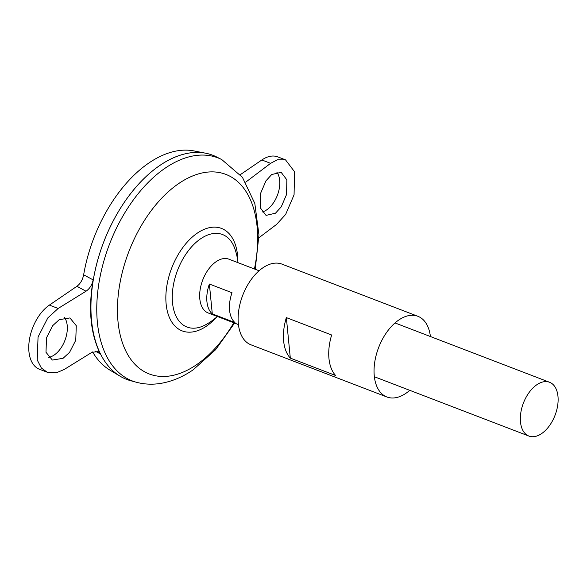 <?xml version="1.0" encoding="UTF-8"?>
<svg xmlns="http://www.w3.org/2000/svg" width="587" height="587" viewBox="0 0 587 587"><rect width="100%" height="100%" fill="white"/><g stroke="black" fill="none" stroke-linecap="round" stroke-linejoin="round"><path stroke-width="0.88" d="M276.748 172.057A22.812 13.42 -69 0 1 266.733 209.838A22.812 13.42 -69 0 1 262.096 212.01M275.494 213.198L281.232 206.881L286.559 194.473L286.867 179.849L281.151 172.329L271.7 174.53L265.97 180.84L260.635 193.248L260.334 207.871L266.043 215.4L275.494 213.198M48.596 357.358A22.812 13.42 111 0 0 54.275 354.966A22.812 13.42 111 0 0 64.533 317.523M59.243 319.658L69.926 317.934L76.281 325.704L75.752 340.24L69.582 352.325L63.029 358.334L52.338 360.051L45.991 352.288L46.52 337.745L52.691 325.66L59.243 319.658M209.368 284.02L232.019 292.722A28.814 16.957 111 0 0 234.947 322.564L212.289 313.869A28.814 16.957 -69 0 1 209.368 284.02L212.289 313.869M541.625 433.588A28.814 16.957 -69 0 1 528.902 436.06A28.814 16.957 -69 0 1 520.808 412.749A28.814 16.957 -69 0 1 536.834 384.742A28.814 16.957 -69 0 1 549.557 382.262A28.814 16.957 -69 0 1 557.65 405.58A28.814 16.957 -69 0 1 541.625 433.588M238.425 324.567L208.238 312.981A28.814 16.957 -69 0 1 200.138 289.662A28.814 16.957 -69 0 1 216.163 261.655A28.814 16.957 -69 0 1 228.886 259.175L259.08 270.768M92.174 325.748A120.034 70.631 -69 0 1 151.175 172.028M255.235 269.294L258.948 234.917L254.817 203.432L242.438 177.325L221.761 159.569A119.469 70.301 -69 0 0 165.189 168.139A119.469 70.301 -69 0 0 98.256 287.645A119.469 70.301 -69 0 0 136.294 382.24L130.666 380.714A120.056 70.645 -69 0 1 92.438 285.649A120.056 70.645 -69 0 1 159.701 165.549A120.056 70.645 -69 0 1 205.714 153.222A120.056 70.645 -69 0 1 212.692 155.232M217.351 316.481A63.044 63.044 0 0 1 205.788 324.684L205.788 324.684A49.543 29.152 -69 0 1 172.519 302.797A49.543 29.152 -69 0 1 200.637 238.784A49.543 29.152 -69 0 1 234.895 248.844L234.895 248.844A63.044 63.044 0 0 1 237.999 262.675M126.653 379.4A120.056 70.645 -69 0 1 120.122 376.216L109.916 370.103A118.002 69.435 -69 0 1 92.621 351.936M120.122 376.216A120.056 70.645 -69 0 1 93.913 276.396A120.056 70.645 -69 0 1 159.686 165.541A120.056 70.645 -69 0 1 216.559 156.942L221.761 159.569M83.648 274.811L93.157 279.904C88.072 309.239 90.493 333.93 100.421 353.983L98.212 351.628L92.005 352.281L64.13 369.524L56.418 372.767L47.254 372.246L41.354 368.012L37.223 359.978L38.052 337.026L47.804 317.941L58.142 308.461L86.018 291.225L76.934 286.287C80.368 283.734 82.606 279.904 83.648 274.811A118.002 69.435 -69 0 1 148.797 163.047A118.002 69.435 -69 0 1 194.04 150.94L205.714 153.222M100.421 353.983L95.153 351.099M76.934 286.287L49.381 305.101A36.02 21.191 111 0 0 29.35 340.115A36.02 21.191 111 0 0 39.468 369.26L47.254 372.246M240.354 174.647L261.846 159.972A36.02 21.191 -69 0 1 277.746 156.876L285.524 159.862L277.402 159.737L270.607 163.333L245.704 182.168M93.157 279.904C92.064 284.952 89.686 288.723 86.018 291.225M258.933 237.757L276.594 224.395L285.649 214.416L294.065 194.825L294.542 171.742L285.524 159.862M335.625 375.504L290.316 358.114A43.218 25.432 -69 0 1 286.346 317.611L331.655 335.001A43.218 25.432 111 0 0 335.625 375.504M409.755 390.333A43.218 25.432 -69 0 1 405.977 393.275A43.218 25.432 -69 0 1 386.899 396.988A43.218 25.432 -69 0 1 374.755 362.018A43.218 25.432 -69 0 1 398.793 320.003A43.218 25.432 -69 0 1 417.878 316.29A43.218 25.432 -69 0 1 430.41 336.527M386.899 396.988L250.965 344.811A43.218 25.432 -69 0 1 238.821 309.841A43.218 25.432 -69 0 1 262.859 267.826A43.218 25.432 -69 0 1 281.936 264.113L417.878 316.29M290.316 358.114L286.346 317.611M233.787 322.784A106.885 62.897 -69 0 1 196.447 364.784A106.885 62.897 -69 0 1 118.016 321.683A106.885 62.897 -69 0 1 178.675 183.577A106.885 62.897 -69 0 1 254.435 268.985M216.295 317.398A54.877 32.292 -69 0 1 206.404 326.181A54.877 32.292 -69 0 1 166.136 304.051A54.877 32.292 -69 0 1 197.283 233.142A54.877 32.292 -69 0 1 237.838 261.288M58.142 308.461L49.381 305.101M270.607 163.333L261.846 159.972M528.902 436.06L374.367 376.744M136.294 382.24C144.27 384.36 152.429 384.742 160.765 383.384C172.006 381.477 182.784 376.964 193.108 369.854L215.612 349.705L234.58 323.092M549.557 382.262L395.014 322.945"/></g></svg>

